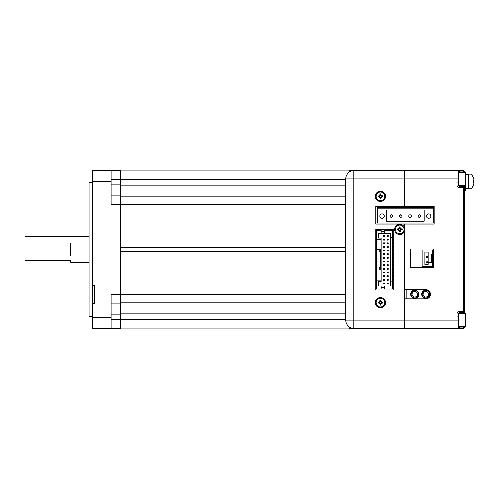 <?xml version="1.0" encoding="UTF-8"?>
<svg xmlns="http://www.w3.org/2000/svg" width="499" height="499" viewBox="0 0 499 499"><rect width="100%" height="100%" fill="white"/><g stroke="black" fill="none" stroke-linecap="round" stroke-linejoin="round"><path stroke-width="0.75" d="M92.758 303.66L94.592 303.66L94.592 285.334L92.758 285.334L92.758 317.302L111.084 317.302L111.084 294.485L120.247 294.485L120.247 204.503L111.084 204.503L111.084 181.686L92.758 181.686L92.758 170.689L111.084 170.689L111.084 181.686M92.758 316.41L89.09 316.41L89.09 182.584L92.758 182.584M345.664 294.485L120.247 294.485L120.247 328.298L92.758 328.298L92.758 317.302M92.758 285.334L92.758 181.686M120.247 303.099L111.084 303.099L120.247 303.099M120.247 328.298L92.758 328.298M345.664 179.303L120.247 179.303L120.247 170.689L111.084 170.689M94.592 170.689L92.758 170.689M111.084 179.303L120.247 179.303L120.247 184.898L111.084 184.898M111.084 195.889L120.247 195.889L120.247 184.898M120.247 195.889L120.247 204.503L345.664 204.503M111.084 317.302L111.084 328.298M345.664 251.546L120.247 251.546M349.331 170.97L120.247 170.97M345.664 196.163L120.247 196.163M345.664 247.448L120.247 247.448M345.664 302.824L120.247 302.824L345.664 302.824M349.331 328.024L120.247 328.024M89.09 236.669L24.95 236.669L24.95 242.888L70.764 242.888L70.764 256.106L24.95 256.106L24.95 260.49L70.764 260.49L70.764 262.324L89.09 262.324M24.95 256.106L24.95 242.888M385.983 170.689L349.331 170.689L349.331 172.093M349.331 328.298L353.554 328.298L349.331 328.298L349.331 326.92M464.787 172.336L464.787 171.98L464.787 172.585L465.704 172.336L465.704 185.41L458.425 185.41M465.704 172.585L458.369 172.585M463.502 313.597L463.502 312.68L459.654 312.68A1.285 1.285 0 0 0 458.425 313.597L465.704 313.597L465.704 326.427L458.369 326.427M464.787 326.427L464.787 327.026A1.285 1.285 0 0 1 463.502 328.311L404.309 328.311L404.309 320.059L404.309 328.311L457.09 328.311L457.09 313.965L458.369 313.965L458.369 327.026L463.502 327.026L463.502 326.427M471.05 188.828L471.05 174.17L468.449 174.17L468.449 188.828L471.05 188.828A10.261 10.261 0 0 0 473.42 185.254L473.376 185.254A10.223 10.223 0 0 0 474.05 182.416L473.376 182.416A9.55 9.55 0 0 0 473.376 180.582L474.05 180.582A10.223 10.223 0 0 0 473.376 177.738L473.376 177.738M471.05 174.17A10.261 10.261 0 0 1 473.42 177.738M473.376 180.582A9.55 9.55 0 0 1 473.376 182.416M465.704 188.647L468.449 188.647M465.704 174.351L468.449 174.351M391.409 217.321A1.285 1.285 0 0 1 390.124 216.042A1.285 1.285 0 0 1 391.409 214.757A1.285 1.285 0 0 1 392.688 216.042A1.285 1.285 0 0 1 391.409 217.321M400.716 217.321A1.285 1.285 0 0 1 399.431 216.042A1.285 1.285 0 0 1 400.716 214.757A1.285 1.285 0 0 1 402.001 216.042A1.285 1.285 0 0 1 400.716 217.321M410.028 217.321A1.285 1.285 0 0 1 408.743 216.042A1.285 1.285 0 0 1 410.028 214.757A1.285 1.285 0 0 1 411.307 216.042A1.285 1.285 0 0 1 410.028 217.321M419.335 217.321A1.285 1.285 0 0 1 418.056 216.042A1.285 1.285 0 0 1 419.335 214.757A1.285 1.285 0 0 1 420.62 216.042A1.285 1.285 0 0 1 419.335 217.321M426.994 257.565A0.642 0.642 0 0 1 426.352 256.923A0.642 0.642 0 0 1 426.994 256.28A0.642 0.642 0 0 1 427.631 256.923A0.642 0.642 0 0 1 426.994 257.565M426.994 263.06A0.642 0.642 0 0 1 426.352 262.424A0.642 0.642 0 0 1 426.994 261.782A0.642 0.642 0 0 1 427.631 262.424A0.642 0.642 0 0 1 426.994 263.06M425.928 264.458L425.928 266.566L422.079 266.566L422.079 250.068L425.928 250.068L425.928 252.176L424.83 252.176L424.83 264.458L428.092 264.458L428.092 262.53L432.621 262.53L432.621 254.103L428.092 254.103L428.092 262.53M432.621 254.103L432.621 250.068L425.928 250.068M428.953 262.53L428.953 254.103M431.704 254.103L431.704 262.53M425.928 266.566L432.621 266.566L432.621 262.53M428.092 254.103L428.092 252.176L425.928 252.176M426.526 262.162L426.526 262.717L427.35 262.717L426.526 262.717L426.526 262.162L427.35 262.162L427.35 262.717L427.35 262.162L426.526 262.162M426.526 256.667L426.526 257.216L427.35 257.216L426.526 257.216L426.526 256.667L427.35 256.667L427.35 257.216L427.35 256.667L426.526 256.667M418.892 294.273A4.123 4.123 0 0 1 414.769 298.396A4.123 4.123 0 0 1 410.646 294.273A4.123 4.123 0 0 1 414.769 290.15A4.123 4.123 0 0 1 418.892 294.273M418.43 294.273A3.668 3.668 0 0 1 414.769 297.94A3.668 3.668 0 0 1 411.101 294.273A3.668 3.668 0 0 1 414.769 290.605A3.668 3.668 0 0 1 418.43 294.273M417.52 294.273A2.751 2.751 0 0 1 414.769 297.024A2.751 2.751 0 0 1 412.018 294.273A2.751 2.751 0 0 1 414.769 291.522A2.751 2.751 0 0 1 417.52 294.273M429.907 294.273A4.123 4.123 0 0 1 425.784 298.396A4.123 4.123 0 0 1 421.661 294.273A4.123 4.123 0 0 1 425.784 290.15A4.123 4.123 0 0 1 429.907 294.273M429.446 294.273A3.668 3.668 0 0 1 425.784 297.94A3.668 3.668 0 0 1 422.117 294.273A3.668 3.668 0 0 1 425.784 290.605A3.668 3.668 0 0 1 429.446 294.273M428.529 294.273A2.751 2.751 0 0 1 425.784 297.024A2.751 2.751 0 0 1 423.033 294.273A2.751 2.751 0 0 1 425.784 291.522A2.751 2.751 0 0 1 428.529 294.273M384.554 284.018L384.554 283.101L383.637 283.101L383.637 284.018L384.554 284.018M384.554 279.434L383.637 279.434L383.637 280.351L384.554 280.351L384.554 279.434M384.554 275.772L383.637 275.772L383.637 276.689L384.554 276.689L384.554 275.772M383.637 273.022L384.554 273.022L384.554 272.105L383.637 272.105L383.637 273.022M383.637 269.354L384.554 269.354L384.554 268.437L383.637 268.437L383.637 269.354M383.637 265.693L384.554 265.693L384.554 264.776L383.637 264.776L383.637 265.693M383.637 262.025L384.554 262.025L384.554 261.108L383.637 261.108L383.637 262.025M383.637 258.357L384.554 258.357L384.554 257.447L383.637 257.447L383.637 258.357M383.637 254.696L384.554 254.696L384.554 253.779L383.637 253.779L383.637 254.696M383.637 251.028L384.554 251.028L384.554 250.111L383.637 250.111L383.637 251.028M383.637 247.367L384.554 247.367L384.554 246.45L383.637 246.45L383.637 247.367M383.637 242.782L383.637 243.699L384.554 243.699L384.554 242.782L383.637 242.782M383.637 239.115L383.637 240.031L384.554 240.031L384.554 239.115L383.637 239.115M387.305 235.453L387.305 236.37L388.222 236.37L388.222 235.453L387.305 235.453M381.167 239.302L376.583 239.302L376.583 249.381L379.24 249.381L379.24 252.126L380.25 252.126L380.25 267.339L379.24 267.339L379.24 270.09L376.583 270.09L380.25 270.09L380.25 249.381L376.583 249.381L376.583 280.17L381.167 280.17L381.167 238.017L378.691 238.017L378.691 233.438L384.467 233.438L384.467 230.413L392.713 230.413L392.713 237.561L390.698 237.561L390.698 233.438L384.467 233.438M376.583 280.17L376.583 289.058L381.167 289.058L381.167 286.033L378.691 286.033L378.691 281.448L381.167 281.448L381.167 280.17M381.167 233.438L381.167 230.413L376.583 230.413L376.583 239.302M393.805 283.07L393.536 284.043L392.713 284.043M393.536 283.07L392.713 283.07M381.167 287.773L384.467 287.773M384.467 286.033L390.698 286.033L390.698 281.91L392.713 281.91L392.713 289.058L384.467 289.058L384.467 286.033L381.167 286.033M392.713 281.91L392.713 237.561M390.698 281.91L390.698 237.561M393.805 235.422L393.536 236.395L392.713 236.395M393.536 235.422L392.713 235.422M393.805 239.09L393.536 240.063L392.713 240.063M393.536 239.09L392.713 239.09M393.805 242.757L393.536 243.724L392.713 243.724M393.536 242.757L392.713 242.757M393.805 246.419L393.536 247.392L392.713 247.392M393.536 246.419L392.713 246.419M393.805 250.086L393.536 251.059L392.713 251.059M393.536 250.086L392.713 250.086M393.805 253.748L393.536 254.721L392.713 254.721M393.536 253.748L392.713 253.748M393.805 257.415L393.536 258.388L392.713 258.388M393.536 257.415L392.713 257.415M393.805 261.083L393.536 262.05L392.713 262.05M393.536 261.083L392.713 261.083M393.805 264.744L393.536 265.718L392.713 265.718M393.536 264.744L392.713 264.744M393.805 268.412L393.536 269.385L392.713 269.385M393.536 268.412L392.713 268.412M393.805 272.08L393.536 273.047L392.713 273.047M393.536 272.08L392.713 272.08M393.805 275.741L393.536 276.714L392.713 276.714M393.536 275.741L392.713 275.741M393.805 279.409L393.536 280.382L392.713 280.382M393.536 279.409L392.713 279.409M381.167 231.692L384.467 231.692M383.637 236.37L384.554 236.37L384.554 235.453L383.637 235.453L383.637 236.37M387.305 239.115L387.305 240.031L388.222 240.031L388.222 239.115L387.305 239.115M387.305 243.699L388.222 243.699L388.222 242.782L387.305 242.782L387.305 243.699M387.305 247.367L388.222 247.367L388.222 246.45L387.305 246.45L387.305 247.367M387.305 251.028L388.222 251.028L388.222 250.111L387.305 250.111L387.305 251.028M387.305 254.696L388.222 254.696L388.222 253.779L387.305 253.779L387.305 254.696M387.305 258.357L388.222 258.357L388.222 257.447L387.305 257.447L387.305 258.357M387.305 262.025L388.222 262.025L388.222 261.108L387.305 261.108L387.305 262.025M387.305 265.693L388.222 265.693L388.222 264.776L387.305 264.776L387.305 265.693M387.305 269.354L388.222 269.354L388.222 268.437L387.305 268.437L387.305 269.354M387.305 273.022L388.222 273.022L388.222 272.105L387.305 272.105L387.305 273.022M387.305 276.689L388.222 276.689L388.222 275.772L387.305 275.772L387.305 276.689M388.222 279.434L387.305 279.434L387.305 280.351L388.222 280.351L388.222 279.434M387.305 283.101L387.305 284.018L388.222 284.018L388.222 283.101L387.305 283.101M376.583 280.382L376.034 280.382L376.034 279.409L376.583 279.409M376.583 283.07L376.034 283.07L376.034 284.043L376.583 284.043M376.583 275.741L376.034 275.741L376.034 276.714L376.583 276.714M376.583 268.412L376.034 268.412L376.034 269.385L376.583 269.385M376.583 261.083L376.034 261.083L376.034 262.05L376.583 262.05M376.583 253.748L376.034 253.748L376.034 254.721L376.583 254.721M376.583 246.419L376.034 246.419L376.034 247.392L376.583 247.392M376.583 239.09L376.034 239.09L376.034 240.063L376.583 240.063M376.583 235.422L376.034 235.422L376.034 236.395L376.583 236.395M376.583 242.757L376.034 242.757L376.034 243.724L376.583 243.724M376.583 250.086L376.034 250.086L376.034 251.059L376.583 251.059M376.583 257.415L376.034 257.415L376.034 258.388L376.583 258.388M376.583 264.744L376.034 264.744L376.034 265.718L376.583 265.718M376.583 272.08L376.034 272.08L376.034 273.047L376.583 273.047M382.078 218.238A2.202 2.202 0 0 0 384.28 216.042A2.202 2.202 0 0 0 382.078 213.84A2.202 2.202 0 0 0 379.876 216.042A2.202 2.202 0 0 0 382.078 218.238M428.629 218.238A2.202 2.202 0 0 0 430.824 216.042A2.202 2.202 0 0 0 428.629 213.84A2.202 2.202 0 0 0 426.427 216.042A2.202 2.202 0 0 0 428.629 218.238M386.588 221.169L424.119 221.169L424.119 209.992L386.588 209.992L386.588 221.169M433.282 208.158L433.282 223.003L377.425 223.003L377.425 208.158L433.282 208.158L433.282 207.241L377.425 207.241L377.425 208.158M385.59 196.357A5.102 5.102 0 0 1 380.481 201.459A5.102 5.102 0 0 1 375.379 196.357A5.102 5.102 0 0 1 380.481 191.254A5.102 5.102 0 0 1 385.59 196.357M404.309 231.592A5.102 5.102 0 0 1 394.622 229.347A5.102 5.102 0 0 1 404.309 227.095L404.309 224.032L434.086 224.032L434.086 206.436L404.309 206.436L404.309 170.702L404.309 206.436L375.847 206.436L375.847 224.032L404.309 224.032L404.309 289.676L425.784 289.676A4.585 4.585 0 0 1 430.369 294.254A4.585 4.585 0 0 1 425.784 298.839L404.309 298.839L404.309 320.059L404.309 231.592M385.59 302.65A5.102 5.102 0 0 1 380.481 307.752A5.102 5.102 0 0 1 375.379 302.65A5.102 5.102 0 0 1 380.481 297.547A5.102 5.102 0 0 1 385.59 302.65M406.142 289.676L406.142 298.839M375.847 290.006L393.805 290.006L393.805 229.528L375.847 229.528L375.847 290.006M404.309 328.311L353.91 328.311A8.246 8.246 0 0 1 345.664 320.059L345.664 178.948A8.246 8.246 0 0 1 353.91 170.702L457.09 170.702A1.285 1.285 0 0 1 458.369 171.98L458.369 185.048A1.285 1.285 0 0 0 459.654 186.327L463.502 186.327A1.285 1.285 0 0 1 464.787 187.612L464.787 313.597M457.09 313.965A2.564 2.564 0 0 1 459.654 311.395L463.502 311.395L463.502 187.612L459.654 187.612A2.564 2.564 0 0 1 457.09 185.048L457.09 178.948L353.91 178.948L353.91 320.059L345.664 320.059A8.246 8.246 0 0 0 353.91 328.311L353.91 320.059L458.369 320.059L458.369 313.965A1.285 1.285 0 0 1 459.654 312.68L459.654 313.597M464.787 185.41L464.787 187.612L464.787 185.41M458.369 171.98L459.654 171.98L459.654 170.702L457.09 170.702L463.502 170.702A1.285 1.285 0 0 1 464.787 171.98L459.654 171.98L459.654 172.585M433.7 249.107L410.54 249.107L410.54 267.62L433.7 267.62L433.7 249.107M457.09 328.311A1.285 1.285 0 0 0 458.369 327.026A1.285 1.285 0 0 1 457.09 328.311L459.654 328.311L459.654 326.427M463.502 328.311A1.285 1.285 0 0 0 464.787 327.026L463.502 327.026L463.502 328.311M463.502 312.68A1.285 1.285 0 0 0 464.787 311.395L463.502 311.395L463.502 312.68M465.704 185.41L465.704 190.662L464.787 190.662M376.177 196.357A4.304 4.304 0 0 0 380.481 200.667A4.304 4.304 0 0 0 384.791 196.357A4.304 4.304 0 0 0 380.481 192.053A4.304 4.304 0 0 0 376.177 196.357M379.508 196.275L378.011 195.808L378.011 196.905L379.508 196.438L380.4 197.336L380.569 198.365L380.569 197.336L381.461 196.438L382.49 196.438L381.461 196.275L380.569 195.377L380.569 194.348L380.4 195.377L379.508 196.275L378.479 196.275L378.011 196.905M379.04 195.808L379.932 194.909L380.4 195.377M380.569 195.377L381.036 193.88L379.932 193.88L379.932 194.909M381.036 194.909L381.928 195.808L381.461 196.275M381.461 196.438L382.958 196.905L382.958 195.808L381.928 195.808M381.928 196.905L381.036 197.804L380.569 197.336M380.4 197.336L379.932 198.833L381.036 198.833L381.036 197.804M379.932 197.804L379.04 196.905M378.479 196.275L378.011 195.808M380.4 194.348L379.932 193.88M380.569 194.348L381.036 193.88M382.49 196.275L382.958 195.808M382.49 196.438L382.958 196.905M380.569 198.365L381.036 198.833M380.4 198.365L379.932 198.833M378.479 196.438L379.508 196.438M376.177 302.65A4.304 4.304 0 0 0 380.481 306.96A4.304 4.304 0 0 0 384.791 302.65A4.304 4.304 0 0 0 380.481 298.346A4.304 4.304 0 0 0 376.177 302.65M379.508 302.569L378.011 302.101L378.011 303.199L379.508 302.731L380.4 303.629L380.569 304.658L380.569 303.629L381.461 302.731L382.49 302.731L381.461 302.569L380.569 301.67L380.569 300.641L380.4 301.67L379.508 302.569L378.479 302.569L378.011 303.199M379.04 302.101L379.932 301.203L380.4 301.67M380.569 301.67L381.036 300.18L379.932 300.18L379.932 301.203M381.036 301.203L381.928 302.101L381.461 302.569M381.461 302.731L382.958 303.199L382.958 302.101L381.928 302.101M381.928 303.199L381.036 304.097L380.569 303.629M380.4 303.629L379.932 305.126L381.036 305.126L381.036 304.097M379.932 304.097L379.04 303.199M378.479 302.569L378.011 302.101M380.4 300.641L379.932 300.18M380.569 300.641L381.036 300.18M382.49 302.569L382.958 302.101M382.49 302.731L382.958 303.199M380.569 304.658L381.036 305.126M380.4 304.658L379.932 305.126M378.479 302.731L379.508 302.731M395.42 229.347A4.304 4.304 0 0 0 399.724 233.651A4.304 4.304 0 0 0 404.034 229.347A4.304 4.304 0 0 0 399.724 225.037A4.304 4.304 0 0 0 395.42 229.347M398.751 229.259L397.254 228.798L397.254 229.896L398.751 229.428L399.643 230.326L399.811 231.349L399.811 230.326L400.703 229.428L401.732 229.428L400.703 229.259L399.811 228.367L399.811 227.338L399.643 228.367L397.254 229.896M398.283 228.798L399.175 227.9L399.643 228.367M399.811 228.367L400.279 226.87L399.175 226.87L399.175 227.9M400.279 227.9L401.171 228.798L400.703 229.259M400.703 229.428L402.2 229.896L402.2 228.798L401.171 228.798M401.171 229.896L400.279 230.794L399.811 230.326M399.643 230.326L399.175 231.817L400.279 231.817L400.279 230.794M399.175 230.794L398.283 229.896M397.722 229.259L397.254 228.798M399.643 227.338L399.175 226.87M399.811 227.338L400.279 226.87M401.732 229.259L402.2 228.798M401.732 229.428L402.2 229.896M399.811 231.349L400.279 231.817M399.643 231.349L399.175 231.817M397.722 229.428L398.751 229.428M120.247 314.096L111.084 314.096M345.664 319.684L111.084 319.684M345.664 185.173L120.247 185.173M345.664 313.821L120.247 313.821M353.91 170.702L353.91 178.948L345.664 178.948M458.369 178.948L457.09 178.948L457.09 170.702M463.502 172.585L463.502 170.702M464.787 187.612L463.502 187.612L463.502 185.41M459.654 185.41L459.654 187.612M459.654 311.395L459.654 312.68M457.09 185.048L458.369 185.048M401.988 215.867L399.443 215.867M457.82 316.16L458.369 315.611M457.82 175.149L458.369 174.6M457.82 182.846L458.369 183.395M457.82 323.857L458.369 324.406"/></g></svg>
